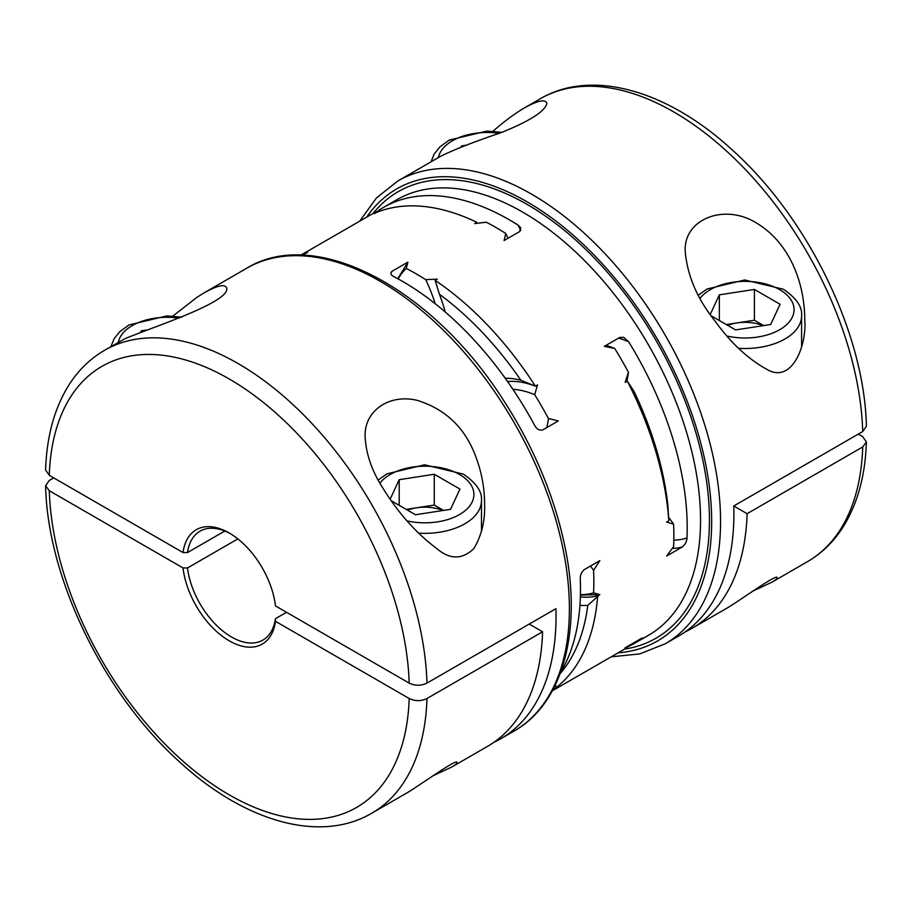 <?xml version="1.0" encoding="UTF-8"?>
<svg xmlns="http://www.w3.org/2000/svg" width="912" height="912" viewBox="0 0 912 912"><rect width="100%" height="100%" fill="white"/><g stroke="black" fill="none" stroke-linecap="round" stroke-linejoin="round"><path stroke-width="1.37" d="M492.947 131.271C504.359 121.307 514.858 113.521 524.423 107.912C537.932 100.468 545.399 98.952 546.858 103.33C545.353 111.082 530.26 120.794 501.589 132.479C473.773 141.907 453.401 149.876 440.462 156.385L397.963 180.918A267.239 154.288 60 0 1 600.814 249.295A267.239 154.288 60 0 1 720.434 513.695A267.239 154.288 60 0 1 665.213 643.804L678.551 636.097A267.239 154.288 -120 0 0 733.772 505.989L862.718 431.547L866.4 426.28C864.587 334.328 808.659 218.971 733.487 151.073C669.009 91.052 592.572 68.024 540.246 98.781A267.239 154.288 -120 0 1 743.098 167.147A267.239 154.288 -120 0 1 862.718 431.547M520.729 230.554A111.925 64.627 -120 0 0 518.21 225.196A251.518 145.213 -120 0 0 383.599 207.366A251.518 145.213 -120 0 0 377.488 211.253A111.925 64.627 -120 0 0 377.522 211.584M628.265 646.562A251.518 145.213 -120 0 0 635.117 643.017A251.518 145.213 -120 0 0 641.216 639.141A111.925 64.627 -120 0 0 641.159 638.537M673.831 540.098A111.925 64.627 -120 0 0 686.987 537.966A251.518 145.213 -120 0 0 628.699 341.84A111.925 64.627 -120 0 0 618.553 338.135M714.951 320.921C697.475 299.147 687.591 276.245 685.277 252.225C682.609 219.211 724.675 202.567 757.051 223.383C789.895 243.299 804.669 283.187 804.749 319.781C806.949 345.568 792.049 383.165 767.904 369.941C748.49 359.419 730.843 343.083 714.951 320.921M605.978 345.397A112.529 64.969 60 0 1 614.711 348.487L604.325 346.343L619.841 337.394L623.728 337.36L628.699 341.84M640.634 638.833C643.165 637.499 643.359 637.591 641.216 639.141C643.359 637.591 643.165 637.499 640.634 638.833L625.119 647.794L628.459 646.426A112.529 64.969 60 0 0 628.402 645.901M505.168 378.184A124.499 71.877 60 0 1 520.912 380.27A245.237 141.588 -120 0 0 439.413 294.234A124.499 71.877 60 0 1 445.216 311.984M555.454 684.684L556.16 687.614L558.326 686.36L552.843 689.871M518.21 225.196L520.786 227.875L519.612 231.591L504.097 240.54L505.738 233.449A112.529 64.969 60 0 1 507.973 238.306M560.162 673.592A245.237 141.588 -120 0 0 587.795 605.351A124.499 71.877 60 0 1 579.941 605.351M686.987 537.966C686.816 541.557 685.197 544.589 682.153 547.075L666.638 556.024L673.603 546.653A251.518 145.213 -120 0 0 673.603 524.195L666.638 522.074L668.815 520.82A251.518 145.213 -120 0 0 627.296 381.113L625.119 382.367L628.459 372.301A251.518 145.213 -120 0 0 614.711 348.487M580.385 596.847A118.218 68.252 -120 0 0 597.668 595.844A251.518 145.213 60 0 1 556.16 687.614M580.442 594.647A112.529 64.969 -120 0 0 593.575 592.857L599.845 594.59L580.431 595.057M599.845 594.59L587.795 605.351M520.912 380.27L535.367 386.164A118.218 68.252 -120 0 0 507.539 381.524M439.413 294.234L435.138 280.36A251.518 145.213 60 0 1 535.367 386.164L537.533 384.91L534.683 394.691A112.529 64.969 -120 0 0 512.886 389.287M435.184 303.696A112.529 64.969 -120 0 0 425.71 279.653L437.304 279.106L435.138 280.36M546.744 427.614A112.529 64.969 -120 0 0 548.431 418.505L558.326 420.934L542.822 429.883C539.402 430.715 536.632 429.13 534.512 425.129A251.518 145.213 60 0 0 393.79 276.587C390.587 274.957 390.108 273.121 392.388 271.081L407.903 262.132L406.262 268.436A112.529 64.969 -120 0 0 398.145 278.912M560.629 672.349A251.518 145.213 60 0 0 580.271 579.143C580.078 575.347 581.434 572.155 584.33 569.59L599.845 560.629L593.575 570.41A112.529 64.969 -120 0 0 590.486 566.044M475.825 223.429A118.218 68.252 60 0 1 476.862 222.311A251.518 145.213 -120 0 0 376.633 212.382L374.467 213.636L377.317 211.424A251.518 145.213 -120 0 0 370.261 215.072L300.8 255.166M377.317 211.424A112.529 64.969 60 0 1 377.921 211.88M505.738 233.449A251.518 145.213 -120 0 0 486.29 222.22L474.696 223.565L476.862 222.311M628.459 372.301A112.529 64.969 60 0 1 626.772 381.41M668.633 517.298A112.529 64.969 60 0 1 673.603 524.195M552.33 690.817L621.779 650.723A251.518 145.213 -120 0 0 628.459 646.426M301.883 255.2L307.675 252.202L302.442 255.223M858.272 434.112L862.718 436.677L866.4 441.944L862.718 446.948L747.11 513.695A267.239 154.288 60 0 1 691.889 628.391A267.239 154.288 60 0 1 685.049 631.959M397.792 278.707L407.903 262.132M399.205 505.351L399.205 479.678L434.272 474.263L459.944 489.083L450.551 509.329L415.484 514.744L391.145 500.699M382.641 487.738C371.914 470.957 366.088 454.062 365.142 437.053C363.706 411.483 388.66 393.448 417.206 400.357C446.333 409.397 466.112 428.845 476.531 458.702C481.901 473.556 484.603 488.855 484.614 504.61C485.15 520.98 481.559 535.652 473.818 548.636C462.259 559.649 450.015 559.706 437.099 548.807C416.465 533.486 398.305 513.137 382.641 487.738M461.449 146.969L461.449 145.966L466.123 145.247M460.891 147.185L461.449 145.966M710.254 314.423L719.34 294.85L754.406 289.435L780.079 304.255L770.686 324.501L735.619 329.916L711.28 315.871M727.673 325.333A31.441 18.149 180 0 1 736.873 322.951A31.441 18.149 180 0 1 763.162 325.664M726.351 324.569L754.406 320.237L763.663 325.584M754.406 320.237L754.406 289.435M719.34 320.522L719.34 294.85M141.314 331.797L141.314 330.794L145.988 330.076M140.756 332.014L141.314 330.794M407.539 510.161A31.441 18.149 180 0 1 416.738 507.779A31.441 18.149 180 0 1 443.027 510.492M406.216 509.398L434.272 505.066L443.528 510.412M434.272 505.066L434.272 474.263M390.119 499.252L399.205 479.678M451.736 767.038L487.35 746.483A267.239 154.288 -120 0 0 542.583 631.777L426.976 698.524A267.239 154.288 60 0 1 371.754 813.219L407.368 792.665C420.466 784.89 458.941 756.869 456.946 762.82C456.855 763.652 455.122 765.065 451.736 767.038L432.402 776.101M593.575 592.857A251.518 145.213 -120 0 0 593.575 570.41M548.431 418.505A251.518 145.213 -120 0 0 534.683 394.691M425.71 279.653A251.518 145.213 -120 0 0 406.262 268.436M733.772 505.989L747.11 513.695M691.889 628.391L727.491 607.837C740.601 600.062 779.042 572.063 777.081 577.991C777.001 578.812 775.257 580.226 771.871 582.209L752.537 591.272M187.496 567.959A62.882 36.309 -120 0 0 217.58 626.396A62.882 36.309 -120 0 0 262.895 640.087A62.882 36.309 -120 0 0 275.424 618.712L275.447 621.3A66.029 38.122 -120 0 1 229.243 640.828A66.029 38.122 -120 0 1 183.027 567.948L187.496 567.959L237.838 538.901M172.813 316.099L197.049 297.255L204.288 292.741C217.808 285.296 225.287 283.769 226.723 288.158C230.2 302.613 147.208 328.924 124.75 338.842L104.515 350.345C90.277 358.633 78.466 370.09 69.095 384.716C54.492 407.949 46.66 436.392 45.6 470.056L49.282 475.323L183.027 552.547A66.029 38.122 -120 0 1 229.243 533.007A66.029 38.122 -120 0 1 275.447 605.899L409.192 683.111C415.108 685.927 421.036 685.927 426.976 683.111L555.921 608.669A267.239 154.288 60 0 1 500.688 738.777A267.239 154.288 60 0 1 493.859 742.345M426.976 698.524C421.059 701.328 415.131 701.328 409.192 698.512L275.447 621.3M183.027 567.948L49.282 490.724L45.6 485.72L49.282 480.453L53.728 477.888M275.424 618.712L286.539 612.305M542.583 631.777L529.245 624.07M391.544 271.73L392.388 271.081A118.218 68.252 -120 0 0 390.986 272.608M668.815 520.82L667.835 505.043A245.237 141.588 60 0 0 634.079 391.442L627.296 381.113M230.36 533.68A62.882 36.309 -120 0 0 200.024 531.183A62.882 36.309 -120 0 0 187.496 552.558L224.797 531.023M187.496 552.558L183.027 552.547M372.985 213.568A257.811 148.85 60 0 1 656.047 340.507A257.811 148.85 60 0 1 624.446 649.116M635.117 643.017L648.455 635.322A251.518 145.213 -120 0 0 648.455 344.884A251.518 145.213 -120 0 0 396.937 199.671L383.599 207.366M682.153 547.075A118.218 68.252 60 0 1 672.326 548.397M771.871 582.209L807.485 561.655A267.239 154.288 -120 0 0 862.718 446.948M438.387 157.582A49.043 28.318 180 0 1 499.309 133.357M700.085 298.315A49.043 28.318 180 0 1 779.692 289.651A49.043 28.318 180 0 1 786.076 325.162A49.043 28.318 180 0 1 727.183 336.061M698.375 295.214L707.005 289.024L744.716 279.973L783.465 289.275C796.415 298.099 802.469 306.945 801.602 315.837A56.59 32.672 180 0 1 738.686 348.304M118.252 342.41A49.043 28.318 180 0 1 179.174 318.185M378.241 480.043L386.87 473.852L424.582 464.801L463.33 474.103C476.281 482.927 482.334 491.773 481.468 500.665A56.59 32.672 180 0 1 418.551 533.132M379.951 483.143A49.043 28.318 180 0 1 459.557 474.479A49.043 28.318 180 0 1 465.941 509.99A49.043 28.318 180 0 1 407.048 520.889M409.192 683.111A254.665 147.037 -120 0 0 229.243 378.982A254.665 147.037 -120 0 0 49.282 475.323M49.282 490.724A254.665 147.037 -120 0 0 229.243 794.854A254.665 147.037 -120 0 0 409.192 698.512M104.515 350.345A267.239 154.288 60 0 1 307.355 418.711A267.239 154.288 60 0 1 426.976 683.111M500.688 738.777L514.037 731.082A267.239 154.288 -120 0 0 514.037 422.495A267.239 154.288 -120 0 0 246.787 268.196L204.288 292.741M618.142 652.821A260.957 150.662 -120 0 0 657.62 339.595A260.957 150.662 -120 0 0 366.624 217.17M524.423 107.912L540.246 98.781M807.485 561.655C821.723 553.367 833.534 541.91 842.905 527.284C857.508 504.051 865.34 475.608 866.4 441.944M431.091 161.8L434.123 154.117L439.766 147.003L449.114 140.14L486.826 131.089L502.033 132.308M801.602 315.837L801.602 346.526M110.956 346.628L113.989 338.945L119.632 331.831L128.98 324.968L166.691 315.917L181.898 317.137M481.468 500.665L481.468 531.354M371.754 813.219C319.428 843.976 242.991 820.948 178.513 760.927C103.341 693.029 47.413 577.672 45.6 485.72M514.037 731.082C564.289 702.844 583.03 627.319 563.924 541.967C553.037 492.936 532.847 445.637 503.367 400.049C432.288 288.215 315.529 225.88 246.787 268.196M397.963 180.918L376.451 197.938L359.67 221.183M665.213 643.804L639.711 653.915L611.2 656.834"/></g></svg>
